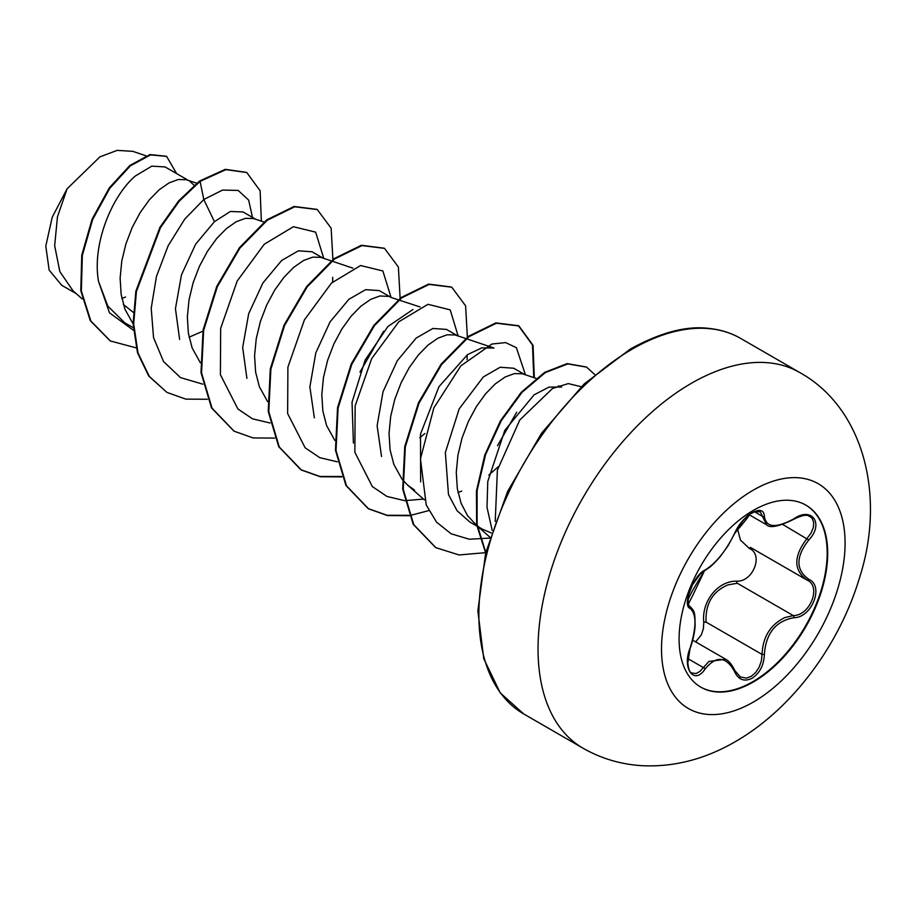 <?xml version="1.0" encoding="UTF-8"?>
<svg xmlns="http://www.w3.org/2000/svg" width="916" height="916" viewBox="0 0 916 916"><rect width="100%" height="100%" fill="white"/><g stroke="black" fill="none" stroke-linecap="round" stroke-linejoin="round"><path stroke-width="1.37" d="M805.668 505.002A105.088 60.674 -60 0 1 821.446 589.297A105.088 60.674 -60 0 1 752.86 681.664A105.088 60.674 -60 0 1 700.591 687.023M753.387 510.361A105.088 60.674 -60 0 1 805.931 505.151A105.088 60.674 -60 0 1 822.041 589.366A105.088 60.674 -60 0 1 753.387 681.962A105.088 60.674 -60 0 1 700.843 687.172A105.088 60.674 -60 0 1 684.744 602.968A105.088 60.674 -60 0 1 753.387 510.361M793.863 617.716C775.738 621.059 765.913 633.288 764.368 654.413C763.921 665.096 759.856 673.042 752.162 678.229C744.319 682.031 738.445 679.832 734.575 671.646C726.205 656.268 716.381 655.387 705.102 669.012C694.065 685.832 681.653 668.107 690.206 647.795C696.538 627.082 696.538 613.96 690.206 608.453C681.653 606.117 694.088 574.092 705.102 570.061A1.752 1.454 63.4 0 1 704.45 570.805L709.854 567.164C715.144 562.745 720.48 556.333 721.098 555.417L728.014 545.81L734.907 533.066C740.334 522.544 739.418 525.635 741.639 522.269L743.998 519.59C747.353 516.269 757.269 506.788 734.907 533.066A1.752 0.962 22.7 0 1 734.575 533.387C738.445 524.673 744.307 517.769 752.162 512.674C759.856 508.804 763.921 509.983 764.368 516.2C765.925 527.673 775.749 528.555 793.863 518.834C811.931 506.067 824.354 523.757 808.782 540.016C795.66 556.779 795.66 569.878 808.782 579.324C824.366 585.748 811.908 617.773 793.863 617.716A1.752 0.996 86 0 0 793.256 615.575C810.145 615.758 821.652 586.183 807.042 580.08L750.341 547.367M737.3 583.263L727.957 584.877C712.522 591.518 705.228 603.919 706.076 622.101L762.043 654.413C762.776 637.032 770.322 624.769 784.691 617.636L793.256 615.575L737.3 583.263A1.752 0.882 -91.4 0 1 736.808 581.168C753.101 581.912 763.715 554.535 749.471 548.558L740.437 540.062L737.3 528.131M691.82 673.042L696.114 673.535L699.824 671.497L708.961 661.421L725.712 659.245M704.45 570.805L699.938 574.389L692.462 584.946L688.786 594.324L687.95 599.018C689.84 599.74 681.229 620.315 704.45 570.805C677.245 614.602 691.569 598.446 688.328 604.617L689.885 606.484C695.519 611.419 694.82 614.636 695.107 625.227C694.843 631.628 693.263 639.208 690.343 647.978L690.206 647.795M695.679 641.91L701.312 634.88L703.385 628.697L703.797 622.227C701.381 601.32 718.018 580.675 736.808 581.168M121.839 298.376L125.572 297.024M188.387 180.395L165.086 166.941L151.793 166.151L135.328 175.998C111.992 195.795 91.875 244.16 98.527 281.407L107.87 306.196L124.771 322.798L133.278 327.71M196.734 183.211L186.177 179.685L178.185 179.536L168.991 182.925L159.189 189.772L149.377 199.791L140.194 212.558L132.19 227.489L125.904 243.919L121.771 261.083L120.122 278.201L121.152 294.471L124.919 309.15L133.129 323.932M189.074 337.191L202.871 331.18M255.621 219.21L243.038 211.951L230.363 211.481L214.436 221.672L195.646 244.171L181.46 274.88L175.448 308.692L179.616 339.424M263.968 222.027L253.411 218.5L245.408 218.351L236.214 221.741L226.412 228.588L216.611 238.607L207.417 251.373L199.425 266.304L193.139 282.735L189.005 299.898L187.356 317.016L188.375 333.287L192.154 347.965L200.352 362.747M322.844 258.026L312.035 251.786L298.398 250.824L281.659 260.476L262.926 282.952L248.694 313.673L242.671 347.485L246.896 378.377M331.203 260.842L320.634 257.316L312.642 257.156L303.448 260.556L293.647 267.403L283.846 277.422L274.651 290.189L266.659 305.12L260.373 321.55L256.24 338.714L254.579 355.832L255.61 372.102L259.388 386.781L267.587 401.563M420.078 306.963L391.258 297.528L379.27 290.601L365.644 289.662L348.893 299.292L330.081 321.86L315.791 352.912L309.883 386.941L314.36 417.822M388.773 296.406L379.877 295.971L370.682 299.372L360.881 306.219L351.068 316.238L341.886 329.004L333.882 343.935L327.596 360.366L323.462 377.529L321.814 394.647L322.844 410.918L326.611 425.596L334.821 440.378M457.313 335.657L446.504 329.416L432.913 328.455L416.127 338.107L397.281 360.721L383.025 391.739L377.117 425.745L381.548 456.512M465.66 338.473L455.103 334.947L447.1 334.787L437.917 338.187L428.104 345.034L418.303 355.053L409.108 367.82L401.116 382.751L394.83 399.181L390.697 416.345L389.048 433.463L390.067 449.733L393.846 464.412L402.044 479.194M402.616 479.904L407.689 485.171L414.536 490.094M458 492.453L461.721 491.102M524.536 374.472L513.727 368.232L500.125 367.27L483.35 376.923L459.179 408.891L445.348 452.515L448.474 494.514L457.027 510.681L469.782 521.983L476.835 526.059M536.089 378.365L522.326 373.762L514.334 373.602L505.14 377.003L495.338 383.85L485.537 393.869L476.343 406.635L468.351 421.566L462.065 437.997L457.931 455.16L456.271 472.278L457.302 488.549L461.08 503.228L467.538 515.662L476.755 525.509M477.328 525.956L481.77 528.91L491.331 532.963M194.158 185.341L189.566 181.082M332.634 281.979L332.703 277.262M419.814 437.676L424.864 433.543M467.091 359.61L467.16 354.893M488.8 475.106L498.281 466.691M61.464 285.002L49.155 270.117L45.8 246.072L52.212 217.241L67.108 188.788L99.913 156.865L117.145 150.384L132.511 151.323M67.108 188.788L57.468 216.726L54.662 245.706L59.861 271.628L73.051 290.841L82.177 298.879M133.289 312.345L123.362 304.478M214.436 221.672L203.799 199.528L222.554 190.07L238.183 190.436L248.637 200.077L252.507 217.424M133.45 330.275L109.485 312.803L98.527 281.407M202.837 384.182L180.452 377.575L163.517 361.511L153.533 337.58L151.22 308.211L156.43 276.495L168.155 245.728L184.7 219.164L203.799 199.528L200.089 181.379L225.874 169.655L246.782 172.54L260.144 190.826L261.358 221.145M136.175 347.862L110.344 340.97L90.844 320.978L81.352 290.979L82.326 255.438L92.653 219.508L109.817 188.238L130.404 165.807L150.545 154.907L166.62 156.396L176.616 173.605M199.528 181.059L178.712 200.81L159.956 227.237L135.854 291.219L133.118 323.577L137.457 352.66L148.77 376.11L166.907 392.392L149.331 376.43L138.018 352.981L133.679 323.898L136.415 291.54L160.518 227.569L179.273 201.142L200.089 181.379L199.528 181.059L225.313 169.334L246.496 172.38M110.057 340.798L90.283 320.657L80.791 290.658L81.764 255.117L92.092 219.187L109.267 187.917L129.843 165.475L149.984 154.575L166.334 156.247M492.167 530.364L487.014 507.304L487.77 481.495L504.819 430.337L534.085 394.842L548.993 387.102L561.634 386.999M420.639 481.862L420.49 434.081L438.97 386.655L467.504 354.652L481.724 347.885L493.93 348.011L466.336 338.702M353.404 443.035L352.042 402.227L365.118 360.103L387.892 326.508L412.956 309.516M323.749 258.335L315.642 232.149L293.406 226.71L264.255 244.24L237.187 281.029L220.664 328.352L220.401 374.736L237.908 408.971L252.518 418.83L270.06 422.997M359.954 372.148L383.552 331.329M390.983 297.15L382.865 270.964L360.629 265.526L331.478 283.055L304.421 319.844L287.899 367.167L287.635 413.551L305.142 447.787L319.741 457.645L337.294 461.813M458.206 336.183L450.191 309.871L427.99 304.307L398.826 321.768L371.724 358.522L355.145 405.868L354.858 452.298L372.354 486.579L386.964 496.449L404.529 500.628M405.021 500.663L423.478 499.071M497.491 445.737L516.704 412.2M525.44 374.781L516.372 347.668L505.598 342.607L491.915 344.027L460.851 365.873L433.863 407.872L420.455 458.813L426.215 504.922L436.52 522.131L451.153 533.81L469.278 539.226L489.739 538.093M581.271 386.735L568.275 383.598L552.474 388.51L519.773 420.02L497.388 470.126L495.224 521.467M166.907 392.392L185.845 399.124L207.394 399.262M332.897 259.503L331.145 228.21L317.28 209.558L294.7 206.787L267.3 220.206L239.912 248.133L217.332 286.685L203.638 330.367L201.554 372.904L212.054 408.181L234.153 431.207L253.079 437.94L274.628 438.077M399.868 300.15L400.017 299.177M400.132 298.33L398.38 267.037L384.525 248.373L361.946 245.591L334.558 258.999L307.158 286.926L284.567 325.478L270.873 369.171L268.789 411.708L279.277 446.997L301.375 470.022L320.302 476.755L341.851 476.892M467.366 337.134L465.603 305.841L451.748 287.189L429.157 284.418L401.769 297.826L374.381 325.752L351.801 364.316L338.107 407.998L336.023 450.535L346.511 485.812L368.598 508.838L387.537 515.571L409.086 515.708M409.498 515.651L428.803 510.59M534.337 377.781L533.032 345.309L518.994 326.004L496.403 323.222L469.015 336.63L441.615 364.557L419.036 403.12L405.33 446.813L403.246 489.35L413.734 524.628L435.844 547.654L459.065 554.959L485.755 552.646M594.713 374.484L586.583 367.144L567.828 363.904L545.318 372.606L522.109 392.266L501.281 420.684L485.572 454.668L477.099 490.507L477.087 524.295L485.801 552.462M317.005 209.398L294.139 206.466L266.739 219.874L239.351 247.801L216.771 286.365L203.077 330.046L201.005 372.583L211.493 407.86L233.866 431.047M384.251 248.213L361.385 245.27L333.996 258.678L306.597 286.605L284.006 325.157L270.312 368.85L268.228 411.387L278.716 446.676L300.814 469.69L319.936 476.469L341.702 476.503M451.462 287.029L428.596 284.086L401.208 297.505L373.82 325.432L351.24 363.984L337.546 407.677L335.462 450.203L345.95 485.491L368.037 508.506L387.159 515.284L408.937 515.319M533.753 377.575L532.494 345.034L518.433 325.684L495.842 322.901L468.454 336.309L441.054 364.236L418.475 402.788L404.769 446.481L402.697 489.03L413.185 524.307L435.558 547.493M586.297 366.984L567.176 363.595L544.562 372.411L521.273 392.254L500.411 420.891L484.759 455.103L476.435 491.079L476.663 524.891L485.675 552.955M703.797 622.227L706.076 622.101M750.96 547.722A1.752 1.042 -61.9 0 0 749.471 548.558M808.782 579.324A1.752 1.156 117.9 0 1 807.076 580.103A1.752 1.156 117.9 0 1 807.042 580.08C793.416 570.176 793.416 556.31 807.042 538.505L811.049 533.078L813.362 527.398L813.683 522.292L812.114 518.319L809.904 516.384M793.863 518.834L793.828 519.246C778.68 526.608 769.577 528.429 766.532 524.708L760.211 511.643M739.968 676.913L746.425 678.126L751.246 676.317L755.62 672.562L759.112 667.295L761.356 660.997L762.043 654.413L764.368 654.413M808.782 540.016L782.779 524.49M764.368 516.2A1.752 1.42 -179.5 0 1 762.043 516.132L754.589 511.826M705.102 570.061C716.392 562.779 726.216 550.562 734.575 533.387M689.256 606.14L689.553 606.312A1.752 1.626 115.6 0 1 690.206 608.453M690.114 648.036L687.859 662.692C688.431 669.207 689.737 672.63 691.786 672.974M687.985 658.684L703.316 667.546A1.752 0.893 35.2 0 1 705.102 669.012M734.506 670.329A1.752 0.95 157.4 0 1 734.918 670.684A1.752 0.95 157.4 0 1 734.575 671.646M753.295 702.091A129.797 74.94 -60 0 1 661.512 649.101A129.797 74.94 -60 0 1 753.295 490.129A129.797 74.94 -60 0 1 845.079 543.119A129.797 74.94 -60 0 1 753.295 702.091M582.954 748.154A216.84 125.194 -60 0 1 549.715 574.389A216.84 125.194 -60 0 1 691.374 383.3A216.84 125.194 -60 0 1 799.794 372.56L740.62 338.405A216.84 125.194 120 0 0 632.2 349.145A216.84 125.194 120 0 0 490.541 540.222A216.84 125.194 120 0 0 523.78 713.988L582.954 748.154C600.678 758.322 619.972 764.15 640.822 765.616C672.962 767.471 704.415 759.513 735.159 741.754C792.145 709.053 839.48 644.967 859.574 577.607C886.012 495.693 863.57 407.929 799.794 372.56M692.714 640.192L725.609 659.188M523.78 713.988L500.25 692.885L483.774 658.718L477.854 610.812L485.675 552.943L507.59 491.48L541.631 433.085L584.202 383.93L630.448 348.973C660.104 332.668 685.924 325.775 707.896 328.294C720.216 329.474 731.117 332.84 740.62 338.405M477.396 526.379L481.77 528.91M146.045 155.812L132.534 151.255M61.406 285.082L76.211 293.624M489.991 537.257L477.362 526.128M476.767 525.612L474.923 523.975M561.634 386.976L558.291 385.854M424.394 499.873L407.689 485.171M352.855 268.148L331.878 261.071M749.299 514.815L766.326 524.639M689.175 606.083L689.908 606.507M793.828 519.246C808.931 511.861 808.61 517.139 810.11 516.544M760.154 511.735L754.406 511.895L751.235 513.498C747.204 514.872 741.765 521.399 734.907 533.066M740.46 677.05L734.918 670.684C731.998 664.65 728.93 660.848 725.712 659.291L725.712 659.291M806.423 579.736L807.42 580.286"/></g></svg>
